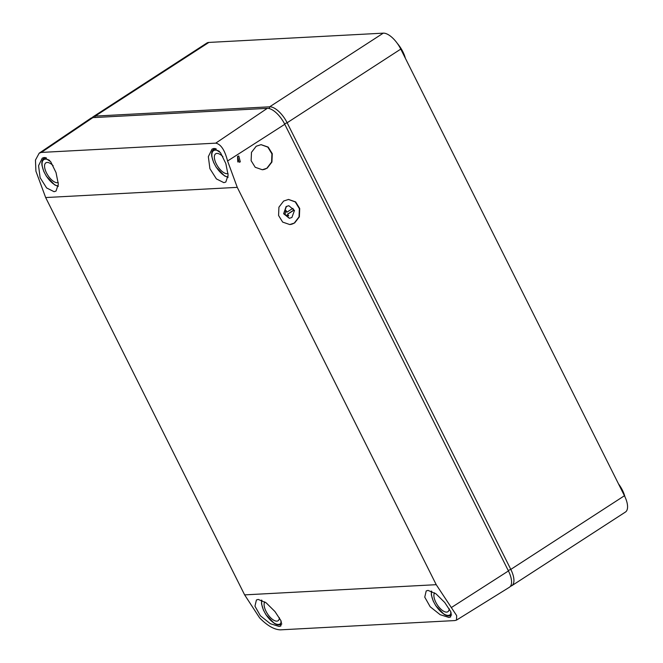 <?xml version="1.0" encoding="UTF-8"?>
<svg xmlns="http://www.w3.org/2000/svg" width="663" height="663" viewBox="0 0 663 663"><rect width="100%" height="100%" fill="white"/><g stroke="black" fill="none" stroke-linecap="round" stroke-linejoin="round"><path stroke-width="0.99" d="M618.695 484.272L618.77 484.23A18.854 8.296 57 0 1 624.936 496.769M405.192 57.905L405.259 57.863A18.854 8.296 57 0 0 397.344 43.426M92.165 117.716A18.854 8.296 57 0 1 93.201 116.713L206.839 43.054A18.854 8.296 57 0 1 208.862 42.432L383.28 33.15A18.854 8.296 57 0 1 400.775 49.095L624.438 495.742A18.854 8.296 57 0 1 625.433 512.051L511.795 585.711A18.854 8.296 57 0 1 510.46 586.249M93.201 116.713A18.854 8.296 57 0 1 95.223 116.091L269.65 106.809A18.854 8.296 57 0 1 287.137 122.763L510.8 569.401A18.854 8.296 57 0 1 511.795 585.711M237.263 187.356L227.575 160.993C224.774 150.07 220.829 144.12 215.74 143.15L41.321 152.424L39.192 153.17L35.454 160.09L35.918 171.187L45.664 197.549L244.63 594.877L259.581 617.833C267.206 625.623 274.151 629.626 280.399 629.85L454.818 620.568L456.492 620.12L456.666 615.629L436.229 584.683L237.263 187.356L45.664 197.549M215.74 143.15L267.28 108.351A18.854 8.296 57 0 1 284.775 124.296L508.438 570.942A18.854 8.296 57 0 1 509.366 587.285L456.492 620.12M294.637 222.959L299.369 216.842L299.717 208.505L295.632 201.9L288.529 199.447L283.656 201.038L278.924 207.163L278.576 215.5L282.662 222.097L289.764 224.55L294.637 222.959M267.189 168.153L271.929 162.037L272.278 153.7L268.184 147.095L261.081 144.65L256.216 146.233L251.476 152.357L251.128 160.695L255.222 167.291L262.324 169.745L267.189 168.153M240.313 161.863L238.788 155.996L237.569 156.385L239.094 162.253L240.313 161.863M214.066 148.429L220.481 152.664L225.826 163.529L228.138 175.181L225.801 182.043L223.87 182.656L216.403 178.911L209.906 168.667L208.339 156.642L212.069 149.084L214.066 148.429M44.28 157.471L50.686 161.697L56.032 172.571L58.352 184.215L56.015 191.077L54.076 191.69L46.609 187.944L40.12 177.709L38.553 165.675L42.275 158.126L44.28 157.471M428.049 590.393L435.964 593.808L444.749 602.51L450.765 611.659L450.674 616.938L448.926 617.435L440.157 614.692L430.188 606.769L424.751 597.148L426.21 590.94L428.049 590.393M258.255 599.427L266.17 602.841L274.954 611.543L280.971 620.692L280.888 625.971L279.131 626.469L270.371 623.726L260.393 615.803L254.957 606.181L256.415 599.974L258.255 599.427M267.28 108.351L92.853 117.624A18.854 8.296 57 0 0 90.773 118.287L39.192 153.17M289.748 224.55A12.564 10.939 87 0 0 294.355 222.975L299.03 216.859L299.378 208.688L295.259 201.925L288.422 199.455M262.308 169.745A12.564 10.939 87 0 0 266.916 168.17L271.581 162.054L271.929 153.882L267.811 147.12L260.973 144.65M237.536 156.41L237.777 161.963M289.325 218.284L283.631 213.743L286.126 206.533L288.687 205.737M286.399 206.516L283.814 213.544L289.458 218.276L291.894 217.481L294.488 210.453L288.836 205.721L286.399 206.516M287.833 214.108L293.817 210.27L292.855 208.356L286.872 212.193L285.977 210.411L284.957 214.688L288.72 215.889L287.568 214.124L293.494 210.287L292.607 208.513M288.405 215.79L287.568 214.124M286.872 212.193L285.894 210.776M279.38 617.701A11.627 5.113 57 0 1 278.062 620.767A11.627 5.113 57 0 1 276.819 621.148A11.627 5.113 57 0 1 267.206 613.399A11.627 5.113 57 0 1 264.786 601.855M58.253 182.491A11.627 5.113 57 0 1 57.275 182.723A11.627 5.113 57 0 1 47.156 174.137A11.627 5.113 57 0 1 45.871 162.833A11.627 5.113 57 0 1 47.114 162.443A11.627 5.113 57 0 1 53.131 165.659M449.174 608.659A11.627 5.113 57 0 1 447.856 611.725A11.627 5.113 57 0 1 446.613 612.115A11.627 5.113 57 0 1 436.992 604.366A11.627 5.113 57 0 1 434.58 592.821M228.047 173.449A11.627 5.113 57 0 1 227.061 173.689A11.627 5.113 57 0 1 216.95 165.104A11.627 5.113 57 0 1 215.666 153.799A11.627 5.113 57 0 1 216.909 153.41A11.627 5.113 57 0 1 222.925 156.625M624.438 495.742L510.8 569.401L508.206 570.478M400.775 49.095L287.137 122.763L284.543 123.832M94.892 117.517L95.223 116.091L208.862 42.432M383.28 33.15L269.65 106.809L269.236 108.566M451.238 607.631L508.438 570.942M284.775 124.296L227.575 160.993M436.229 584.683L244.63 594.877M41.321 152.424L92.853 117.624M281.833 623.858A16.335 7.185 57 0 1 281.336 624.256L281.833 623.933M281.493 622.068A15.398 6.771 57 0 1 274.018 622.988A15.398 6.771 57 0 1 261.893 600.239M45.357 157.554L44.015 158.416A16.335 7.185 57 0 1 46.393 157.885M58.294 186.005A15.398 6.771 57 0 1 54.465 184.563A15.398 6.771 57 0 1 42.357 166.637A15.398 6.771 57 0 1 49.7 160.471M451.627 614.825A16.335 7.185 57 0 1 451.13 615.223L451.627 614.899M451.288 613.026A15.398 6.771 57 0 1 443.804 613.946A15.398 6.771 57 0 1 431.688 591.205M215.144 148.512L213.809 149.382A16.335 7.185 57 0 1 216.188 148.852M228.089 176.963A15.398 6.771 57 0 1 224.26 175.529A15.398 6.771 57 0 1 212.152 157.603A15.398 6.771 57 0 1 219.486 151.437M261.562 600.098L261.545 603.927L263.385 609.977L265.946 614.7L274.233 623.328C277.059 625.068 279.43 625.375 281.336 624.256M44.015 158.416C42.175 159.733 41.504 162.095 42.001 165.501L43.841 171.551L46.402 176.275L54.681 184.902L58.261 186.386M431.348 591.065L431.34 594.893L433.179 600.943L435.74 605.667L444.019 614.294C446.854 616.035 449.224 616.341 451.13 615.223M213.809 149.382C211.969 150.7 211.298 153.062 211.787 156.468L213.635 162.518L216.196 167.242L224.475 175.869L228.047 177.352"/></g></svg>

